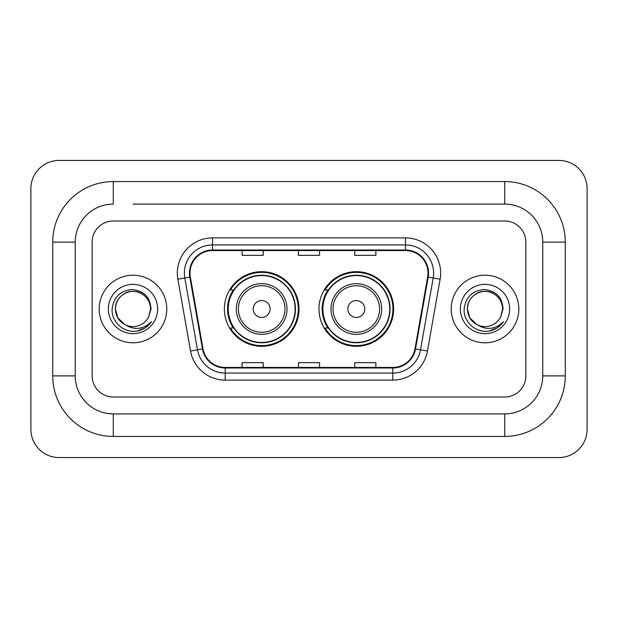 <?xml version="1.0" encoding="UTF-8"?>
<svg xmlns="http://www.w3.org/2000/svg" width="618" height="618" viewBox="0 0 618 618"><rect width="100%" height="100%" fill="white"/><g stroke="black" fill="none" stroke-linecap="round" stroke-linejoin="round"><path stroke-width="0.93" d="M318.996 309A37.312 37.312 0 0 0 356.316 346.312A37.312 37.312 0 0 0 393.627 309A37.312 37.312 0 0 0 356.316 271.688A37.312 37.312 0 0 0 318.996 309M224.373 309A37.312 37.312 0 0 0 261.684 346.312A37.312 37.312 0 0 0 299.004 309A37.312 37.312 0 0 0 261.684 271.688A37.312 37.312 0 0 0 224.373 309M233.318 328.011A34.145 34.145 0 0 1 233.318 289.989M327.949 328.011A34.145 34.145 0 0 1 327.949 289.989M99.197 309A33.797 33.797 0 0 0 132.986 342.797A33.797 33.797 0 0 0 166.783 309A33.797 33.797 0 0 0 132.986 275.203A33.797 33.797 0 0 0 99.197 309A33.797 33.797 0 0 0 132.986 342.797A33.797 33.797 0 0 0 166.783 309A33.797 33.797 0 0 0 132.986 275.203A33.797 33.797 0 0 0 99.197 309M451.217 309A33.797 33.797 0 0 0 485.014 342.797A33.797 33.797 0 0 0 518.803 309A33.797 33.797 0 0 0 485.014 275.203A33.797 33.797 0 0 0 451.217 309A33.797 33.797 0 0 0 485.014 342.797A33.797 33.797 0 0 0 518.803 309A33.797 33.797 0 0 0 485.014 275.203A33.797 33.797 0 0 0 451.217 309M190.012 273.094A22.526 22.526 0 0 1 212.546 250.56L405.454 250.56A22.526 22.526 0 0 1 427.641 277.003L414.979 348.822A22.526 22.526 0 0 1 392.793 367.44L225.207 367.44A22.526 22.526 0 0 1 203.021 348.822L190.359 277.003A22.526 22.526 0 0 1 190.012 273.094M189.456 273.094A23.09 23.09 0 0 0 189.803 277.103L202.465 348.915A23.09 23.09 0 0 0 225.207 367.996L392.793 367.996A23.09 23.09 0 0 0 415.535 348.915L428.197 277.103A23.09 23.09 0 0 0 405.454 250.004L212.546 250.004A23.09 23.09 0 0 0 189.456 273.094M177.876 279.205A35.203 35.203 0 0 1 212.546 237.891L405.454 237.891A35.203 35.203 0 0 1 440.124 279.205L427.463 351.016A35.203 35.203 0 0 1 392.793 380.109L225.207 380.109A35.203 35.203 0 0 1 190.537 351.016L177.876 279.205L184.813 277.984A28.165 28.165 0 0 1 212.546 244.929L405.454 244.929A28.165 28.165 0 0 1 433.187 277.984L420.526 349.796A28.165 28.165 0 0 1 392.793 373.071L225.207 373.071A28.165 28.165 0 0 1 197.474 349.796L184.813 277.984A28.165 28.165 0 0 1 184.38 273.094M525.848 242.117A21.12 21.12 0 0 0 504.728 220.997L113.272 220.997A21.12 21.12 0 0 0 92.152 242.117L92.152 375.883A21.12 21.12 0 0 0 113.272 397.003L504.728 397.003A21.12 21.12 0 0 0 525.848 375.883L525.848 242.117A21.12 21.12 0 0 0 504.728 220.997L113.272 220.997A21.12 21.12 0 0 0 92.152 242.117L92.152 375.883A21.12 21.12 0 0 0 113.272 397.003L504.728 397.003A21.12 21.12 0 0 0 525.848 375.883L525.848 242.117M415.535 348.915L420.526 349.796L433.187 277.984L440.124 279.205M298.44 250.56L298.44 255.334L319.56 255.334L319.56 250.56M242.117 250.56L242.117 255.334L263.237 255.334L263.237 250.56M354.763 250.56L354.763 255.334L375.883 255.334L375.883 250.56M319.56 367.44L319.56 362.666L298.44 362.666L298.44 367.44M263.237 367.44L263.237 362.666L242.117 362.666L242.117 367.44M375.883 367.44L375.883 362.666L354.763 362.666L354.763 367.44M132.986 204.094L504.728 204.094L132.986 204.094M565.277 242.117L542.743 242.117L542.743 375.883L542.743 242.117A38.022 38.022 0 0 0 504.728 204.094L504.728 181.568L113.272 181.568A60.549 60.549 0 0 0 52.723 242.117L52.723 375.883A60.549 60.549 0 0 0 113.272 436.432L504.728 436.432A60.549 60.549 0 0 0 565.277 375.883L565.277 242.117A60.549 60.549 0 0 0 504.728 181.568M504.728 436.432L504.728 413.905L113.272 413.905L504.728 413.905A38.022 38.022 0 0 0 542.743 375.883L565.277 375.883M52.723 375.883L75.257 375.883L75.257 242.117L75.257 375.883A38.022 38.022 0 0 0 113.272 413.905L113.272 436.432M113.272 181.568L113.272 204.094A38.022 38.022 0 0 0 75.257 242.117L52.723 242.117M587.1 188.606A28.165 28.165 0 0 0 558.935 160.448L59.065 160.448A28.165 28.165 0 0 0 30.9 188.606L30.9 429.394A28.165 28.165 0 0 0 59.065 457.552L558.935 457.552A28.165 28.165 0 0 0 587.1 429.394L587.1 188.606M124.952 324.659L117.744 317.799L115.388 309C115.628 302.364 118.556 297.281 124.187 293.759C135.157 286.729 151.186 295.983 150.591 309L148.66 317.011L151.016 309C150.213 297.065 143.824 290.576 131.858 289.533C120.17 290.815 113.588 297.304 112.128 309C111.209 322.063 124.102 333.249 136.887 331.101C143.036 329.919 147.911 326.775 151.51 321.669C143.391 329.471 134.577 330.491 125.091 324.728A17.598 17.598 0 0 0 148.66 317.011M125.091 324.728C118.934 321.337 115.697 316.092 115.388 309C114.786 295.983 130.815 286.729 141.785 293.759C147.416 297.281 150.352 302.364 150.591 309L150.583 309.239M115.388 309C115.628 302.364 118.556 297.281 124.187 293.759C135.157 286.729 151.186 295.983 150.591 309M108.343 309A24.643 24.643 0 0 0 132.986 333.643A24.643 24.643 0 0 0 157.629 309A24.643 24.643 0 0 0 132.986 284.357A24.643 24.643 0 0 0 108.343 309M151.456 321.746L145.222 327.81M145.076 327.911L136.995 331.078M270.136 309A8.451 8.451 0 0 0 261.684 300.549A8.451 8.451 0 0 0 253.241 309A8.451 8.451 0 0 0 261.684 317.451A8.451 8.451 0 0 0 270.136 309M287.03 309A25.346 25.346 0 0 0 261.684 283.654A25.346 25.346 0 0 0 236.339 309A25.346 25.346 0 0 0 261.684 334.346A25.346 25.346 0 0 0 287.03 309A25.346 25.346 0 0 1 261.684 334.346A25.346 25.346 0 0 1 236.339 309M295.134 309A33.442 33.442 0 0 0 261.684 275.558A33.442 33.442 0 0 0 228.243 309A33.442 33.442 0 0 0 261.684 342.442A33.442 33.442 0 0 0 295.134 309M298.301 309A36.609 36.609 0 0 1 230.398 328.011L233.789 328.011A33.758 33.758 0 0 0 284.025 334.315A33.758 33.758 0 0 0 284.025 283.685A33.758 33.758 0 0 0 233.789 289.989L230.398 289.989A36.609 36.609 0 0 1 298.301 309M364.759 309A8.451 8.451 0 0 0 356.316 300.549A8.451 8.451 0 0 0 347.864 309A8.451 8.451 0 0 0 356.316 317.451A8.451 8.451 0 0 0 364.759 309M381.661 309A25.346 25.346 0 0 0 356.316 283.654A25.346 25.346 0 0 0 330.97 309A25.346 25.346 0 0 0 356.316 334.346A25.346 25.346 0 0 0 381.661 309A25.346 25.346 0 0 1 356.316 334.346A25.346 25.346 0 0 1 330.97 309M389.757 309A33.442 33.442 0 0 0 356.316 275.558A33.442 33.442 0 0 0 322.866 309A33.442 33.442 0 0 0 356.316 342.442A33.442 33.442 0 0 0 389.757 309M392.924 309A36.609 36.609 0 0 1 325.022 328.011L328.413 328.011A33.758 33.758 0 0 0 378.649 334.315A33.758 33.758 0 0 0 378.649 283.685A33.758 33.758 0 0 0 328.413 289.989L325.022 289.989A36.609 36.609 0 0 1 392.924 309M476.872 324.604L469.773 317.799L467.409 309C467.648 302.364 470.584 297.281 476.215 293.759C487.185 286.729 503.214 295.983 502.612 309L500.688 317.011L503.037 309C502.241 297.065 495.852 290.576 483.879 289.533C472.191 290.815 465.617 297.304 464.157 309C463.237 322.063 476.13 333.249 488.915 331.101C495.064 329.919 499.939 326.775 503.539 321.669C495.412 329.471 486.605 330.491 477.111 324.728A17.598 17.598 0 0 0 500.688 317.011M477.111 324.728C470.955 321.337 467.726 316.092 467.409 309C466.814 295.983 482.843 286.729 493.813 293.759C499.444 297.281 502.372 302.364 502.612 309L502.612 309.239M467.409 309C467.648 302.364 470.584 297.281 476.215 293.759C487.185 286.729 503.214 295.983 502.612 309M460.371 309A24.643 24.643 0 0 0 485.014 333.643A24.643 24.643 0 0 0 509.657 309A24.643 24.643 0 0 0 485.014 284.357A24.643 24.643 0 0 0 460.371 309M503.485 321.746L497.243 327.81M497.096 327.911L489.016 331.078M405.454 237.891L405.454 250.004M184.813 277.984L189.803 277.103M225.207 380.109L225.207 367.996M392.793 367.996L392.793 380.109M190.537 351.016L202.465 348.915M428.197 277.103L433.187 277.984M212.546 237.891L212.546 250.004M420.526 349.796L427.463 351.016M284.975 309A23.283 23.283 0 0 0 261.684 285.717A23.283 23.283 0 0 0 238.401 309A23.283 23.283 0 0 0 261.684 332.283A23.283 23.283 0 0 0 284.975 309M379.599 309A23.283 23.283 0 0 0 356.316 285.717A23.283 23.283 0 0 0 333.025 309A23.283 23.283 0 0 0 356.316 332.283A23.283 23.283 0 0 0 379.599 309"/></g></svg>
